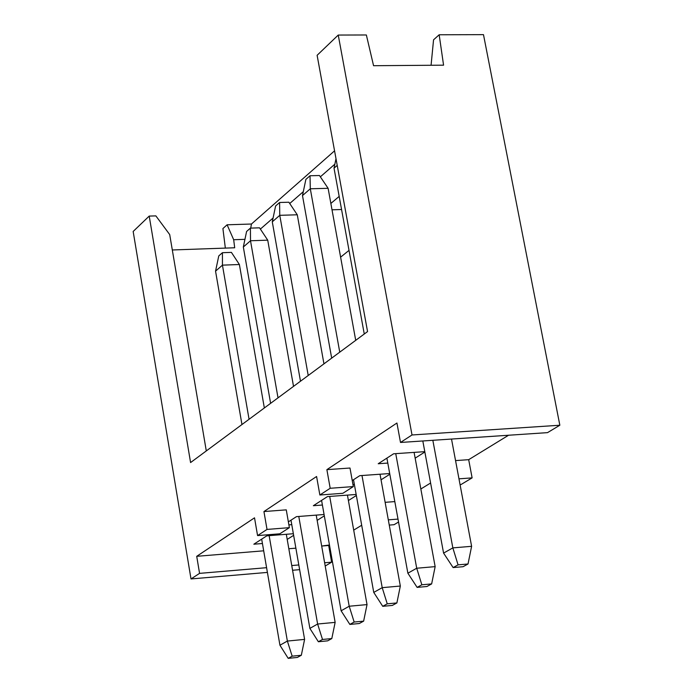 <?xml version="1.0" encoding="UTF-8"?>
<svg xmlns="http://www.w3.org/2000/svg" width="693" height="693" viewBox="0 0 693 693"><rect width="100%" height="100%" fill="white"/><g stroke="black" fill="none" stroke-linecap="round" stroke-linejoin="round"><path stroke-width="1.04" d="M199.567 573.371L191.008 578.941L267.403 572.409L191.008 578.941L199.567 573.371L266.588 567.688L199.567 573.371L196.717 556.314L199.567 573.371M292.576 570.261L299.627 569.655L292.576 570.261M325.208 566.025L331.635 562.17L324.636 562.768L331.635 562.17L328.681 545.469L321.682 546.049L329.47 544.984L328.681 545.469L331.635 562.17L325.208 566.025M298.804 564.951L291.753 565.549L298.804 564.951M547.505 432.64L559.84 425.233L412.014 434.97L400.502 442.463L547.505 432.64L400.502 442.463L412.014 434.97L338.245 35.057L317.117 55.293L367.559 331.575L190.584 462.56L149.212 216.086L133.16 231.462L191.008 578.941L133.16 231.462L149.212 216.086L155.873 215.887L149.212 216.086L190.584 462.56L367.559 331.575L317.117 55.293L338.245 35.057L412.014 434.97L559.84 425.233L547.505 432.64M295.876 548.163L288.834 548.743L295.876 548.163M263.678 550.814L196.717 556.314L254.522 517.827L257.571 535.585L267.022 529.426L263.938 511.555L316.588 476.498L319.863 495.001L330.189 488.27L326.879 469.655L396.933 423.016L400.502 442.463L396.933 423.016L326.879 469.655L349.991 468.026L353.326 486.581L330.189 488.27L319.863 495.001L342.87 493.295L353.326 486.581L342.87 493.295L319.863 495.001L316.588 476.498L263.938 511.555L286.27 509.857L263.938 511.555L267.022 529.426L257.571 535.585L254.522 517.827L196.717 556.314L263.678 550.814M353.707 530.136L361.685 525.242L353.707 530.136M385.135 502.33L394.819 501.593L385.135 502.33M420.842 488.998L430.604 483.012L420.842 488.998M455.552 460.602L468.685 459.676L508.567 435.239L468.685 459.676L472.115 477.875L458.974 478.837L472.115 477.875L461.027 484.528L472.115 477.875L468.685 459.676L455.552 460.602M262.422 543.511L253.846 544.204L266.77 535.845L293.356 533.723L266.77 535.845L253.846 544.204L262.422 543.511M293.633 535.334L287.205 539.414L293.633 535.334M291.779 524.67L288.894 524.896L291.779 524.67M288.366 521.872L296.448 516.649L324.073 514.509L296.448 516.649L288.366 521.872M324.315 515.852L317.16 520.391L324.315 515.852M322.401 505.024L313.357 505.708L327.417 496.612L356.159 494.464L327.417 496.612L313.357 505.708L322.401 505.024M356.349 495.504L348.406 500.545L356.349 495.504M354.374 484.511L352.971 484.606L354.374 484.511M352.243 480.552L359.771 475.675L389.7 473.536L359.771 475.675L352.243 480.552M389.83 474.246L381.046 479.825L389.83 474.246M387.794 463.071L378.222 463.738L393.598 453.794L424.8 451.654L393.598 453.794L378.222 463.738L387.794 463.071M424.861 451.992L415.159 458.16L424.861 451.992M279.807 533.809L257.571 535.585L279.807 533.809L289.371 527.659L267.022 529.426L289.371 527.659L286.27 509.857L289.371 527.659L279.807 533.809M398.007 519.092L388.314 519.854L398.007 519.092M389.258 525.086L394.083 524.696L398.536 522.028L394.083 524.696L389.258 525.086M460.048 484.598L461.027 484.528L460.048 484.598M483.489 34.65L559.84 425.233L483.489 34.65L439.171 34.771L443.572 65.177L373.57 65.705L366.363 34.979L338.245 35.057L366.363 34.979L373.57 65.705L443.572 65.177L439.171 34.771L483.489 34.65M227.105 224.801L251.455 224.021L334.563 150.831L251.455 224.021L227.105 224.801L233.68 239.726L244.941 239.345L233.68 239.726L234.693 247.773L172.306 249.974L234.693 247.773L233.68 239.726L227.105 224.801L222.912 228.56L227.105 224.801M433.558 39.813L439.171 34.771L433.558 39.813L431.072 65.272L433.558 39.813M250.727 228.11L251.455 224.021L250.727 228.11M225.346 248.103L222.912 228.56L225.346 248.103M206.297 450.935L169.707 234.581L155.873 215.887L169.707 234.581L206.297 450.935M334.858 164.18L320.348 176.828L334.858 164.18M303.3 191.675L289.726 203.508L303.3 191.675M273.085 218.009L260.377 229.08L273.085 218.009M349.021 250.39L340.609 257.155L349.021 250.39M330.856 203.456L339.18 196.405L330.856 203.456M332.016 209.806L341.571 209.52L332.016 209.806M326.879 469.655L330.189 488.27L353.326 486.581L349.991 468.026L326.879 469.655M310.308 188.782L339.752 352.157L310.308 188.782L302.486 195.582L331.678 358.134L302.486 195.582L310.308 188.782L328.11 188.305L310.308 188.782L310.022 175.753L310.308 188.782M355.717 340.341L328.11 188.305L355.717 340.341M250.511 240.757L278.014 397.851L250.511 240.757L243.33 247.003L270.608 403.335L243.33 247.003L250.511 240.757L267.732 240.168L250.511 240.757L250.416 228.118L250.511 240.757M293.52 386.373L267.732 240.168L293.52 386.373M222.444 265.15L249.064 419.282L222.444 265.15L215.549 271.145L241.952 424.54L215.549 271.145L222.444 265.15L239.388 264.509L222.444 265.15L222.427 252.702L222.444 265.15M264.345 407.969L239.388 264.509L264.345 407.969M272.28 221.829L300.485 381.219L272.28 221.829L279.773 215.324L272.28 221.829L275.606 205.986L272.28 221.829M308.22 375.493L279.773 215.324L308.22 375.493M323.952 363.851L297.28 214.787L279.773 215.324L279.582 202.486L275.606 205.986L279.582 202.486L279.773 215.324L297.28 214.787L323.952 363.851M334.026 168.165L364.267 334.017L334.026 168.165L337.222 165.393L334.026 168.165L336.001 158.714L334.026 168.165M451.515 439.059L471.612 546.309L451.515 439.059M380.024 474.229L400.329 586.035L380.024 474.229M328.11 188.305L319.464 175.52L310.022 175.753L305.873 179.4L302.486 195.582L305.873 179.4L310.022 175.753L319.464 175.52L328.11 188.305M316.225 515.116L335.143 622.375L316.225 515.116M267.732 240.168L259.546 227.824L250.416 228.118L246.595 231.471L243.33 247.003L246.595 231.471L250.416 228.118L259.546 227.824L267.732 240.168M286.313 534.286L304.599 639.396L286.313 534.286M239.388 264.509L231.41 252.382L222.427 252.702L218.771 255.916L215.549 271.145L218.771 255.916L222.427 252.702L231.41 252.382L239.388 264.509M347.436 495.114L367.03 604.599L347.436 495.114M297.28 214.787L288.868 202.226L279.582 202.486L288.868 202.226L297.28 214.787M414.093 452.39L435.152 566.631L414.093 452.39M279.937 645.235L261.677 539.145L279.937 645.235L287.361 641.06L269.153 535.654L287.361 641.06L304.599 639.396L301.325 655.266L297.34 657.449L288.201 658.35L279.937 645.235L288.201 658.35L292.169 656.167L287.361 641.06L279.937 645.235M309.875 628.386L290.991 520.174L309.875 628.386L317.619 624.021L298.787 516.467L317.619 624.021L335.143 622.375L331.808 638.565L327.659 640.843L318.364 641.744L309.875 628.386L318.364 641.744L322.505 639.466L317.619 624.021L309.875 628.386M341.112 610.793L321.578 500.389L341.112 610.793L349.203 606.236L329.703 496.439L349.203 606.236L367.03 604.599L363.634 621.145L359.295 623.518L349.852 624.419L341.112 610.793L349.852 624.419L354.166 622.037L349.203 606.236L341.112 610.793M373.752 592.42L353.517 479.729L373.752 592.42L382.207 587.664L361.989 475.519L382.207 587.664L400.329 586.035L396.881 602.945L392.342 605.431L382.735 606.314L373.752 592.42L382.735 606.314L387.248 603.828L382.207 587.664L373.752 592.42M407.874 573.206L386.893 458.134L407.874 573.206L416.718 568.234L395.746 453.646L416.718 568.234L435.152 566.631L431.644 583.913L426.897 586.512L417.125 587.387L407.874 573.206L417.125 587.387L421.846 584.788L416.718 568.234L407.874 573.206M443.581 553.101L422.817 440.973L443.581 553.101L452.841 547.886L432.839 440.306L452.841 547.886L471.612 546.309L468.026 563.989L463.063 566.709L453.118 567.576L443.581 553.101L453.118 567.576L458.064 564.856L452.841 547.886L443.581 553.101M301.325 655.266L304.599 639.396L287.361 641.06L292.169 656.167L301.325 655.266L292.169 656.167L288.201 658.35L297.34 657.449L301.325 655.266M331.808 638.565L335.143 622.375L317.619 624.021L322.505 639.466L331.808 638.565L322.505 639.466L318.364 641.744L327.659 640.843L331.808 638.565M363.634 621.145L367.03 604.599L349.203 606.236L354.166 622.037L363.634 621.145L354.166 622.037L349.852 624.419L359.295 623.518L363.634 621.145M396.881 602.945L400.329 586.035L382.207 587.664L387.248 603.828L396.881 602.945L387.248 603.828L382.735 606.314L392.342 605.431L396.881 602.945M431.644 583.913L435.152 566.631L416.718 568.234L421.846 584.788L431.644 583.913L421.846 584.788L417.125 587.387L426.897 586.512L431.644 583.913M468.026 563.989L471.612 546.309L452.841 547.886L458.064 564.856L468.026 563.989L458.064 564.856L453.118 567.576L463.063 566.709L468.026 563.989"/></g></svg>
